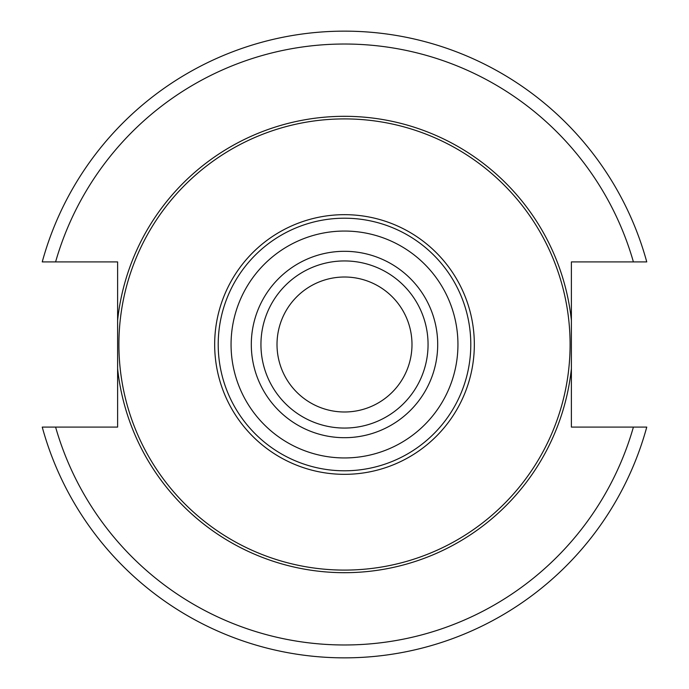 <?xml version="1.0" encoding="UTF-8"?>
<svg xmlns="http://www.w3.org/2000/svg" width="689" height="689" viewBox="0 0 689 689"><rect width="100%" height="100%" fill="white"/><g stroke="black" fill="none" stroke-linecap="round" stroke-linejoin="round"><path stroke-width="1.03" d="M344.5 277.012A67.488 67.488 0 0 0 277.012 344.5A67.488 67.488 0 0 0 344.5 411.988A67.488 67.488 0 0 0 411.988 344.5A67.488 67.488 0 0 0 344.5 277.012M344.5 260.942A83.558 83.558 0 0 0 260.942 344.5A83.558 83.558 0 0 0 344.5 428.058A83.558 83.558 0 0 0 428.058 344.5A83.558 83.558 0 0 0 344.5 260.942A83.558 83.558 0 0 0 260.942 344.5A83.558 83.558 0 0 0 344.5 428.058M344.5 218.206A126.294 126.294 0 0 0 218.206 344.5A126.294 126.294 0 0 0 344.5 470.794A126.294 126.294 0 0 0 470.794 344.5A126.294 126.294 0 0 0 344.5 218.206M344.5 118.904A225.596 225.596 0 0 0 118.904 344.5A225.596 225.596 0 0 0 344.5 570.096A225.596 225.596 0 0 0 570.096 344.5A225.596 225.596 0 0 0 344.5 118.904M633.406 261.906A300.482 300.482 0 0 0 55.594 261.906L42.244 261.906A313.331 313.331 0 0 1 646.756 261.906L571.388 261.906L571.388 320.316A228.171 228.171 0 0 0 117.612 320.316L117.612 368.684A228.171 228.171 0 0 0 571.388 368.684L571.388 427.094L646.756 427.094A313.331 313.331 0 0 1 42.244 427.094L117.612 427.094L117.612 368.684M117.612 320.316L117.612 261.906L55.594 261.906M571.388 368.684L571.388 320.316M344.5 251.304A93.196 93.196 0 0 0 251.304 344.5A93.196 93.196 0 0 0 344.5 437.696A93.196 93.196 0 0 0 437.696 344.5A93.196 93.196 0 0 0 344.5 251.304M344.5 231.056A113.444 113.444 0 0 0 231.056 344.5A113.444 113.444 0 0 0 344.5 457.944A113.444 113.444 0 0 0 457.944 344.5A113.444 113.444 0 0 0 344.5 231.056M344.5 214.667A129.833 129.833 0 0 1 474.333 344.5A129.833 129.833 0 0 1 344.5 474.333A129.833 129.833 0 0 1 214.667 344.5A129.833 129.833 0 0 1 344.5 214.667M55.594 427.094A300.482 300.482 0 0 0 633.406 427.094M646.756 427.094A313.331 313.331 0 0 1 42.244 427.094M42.244 261.906A313.331 313.331 0 0 1 646.756 261.906"/></g></svg>
